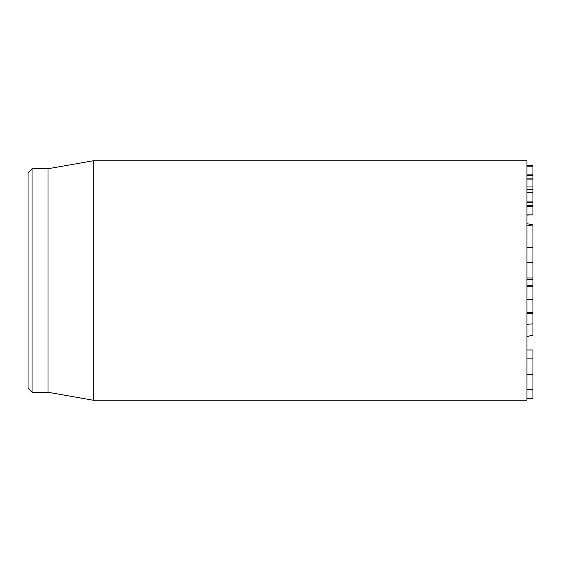 <?xml version="1.0" encoding="UTF-8"?>
<svg xmlns="http://www.w3.org/2000/svg" width="561" height="561" viewBox="0 0 561 561"><rect width="100%" height="100%" fill="white"/><g stroke="black" fill="none" stroke-linecap="round" stroke-linejoin="round"><path stroke-width="0.84" d="M526.961 277.961L532.95 277.961L532.95 224.828L526.961 223.713M526.961 247.338L532.95 247.338M526.961 313.269L532.95 313.269L532.95 285.759L526.961 285.759M526.961 312.722L532.95 312.722M526.961 312.589L532.95 312.589M526.961 299.427L532.95 299.427M526.961 286.264L532.95 286.264L526.961 286.264M526.961 398.64L532.95 398.64L532.95 349.966L526.961 349.966M526.961 389.727L532.95 389.727M526.961 358.879L532.95 358.879M526.961 206.686L532.95 206.686L532.95 165.222L526.961 165.222M526.961 205.403L532.95 205.403M526.961 202.752L532.95 202.752M526.961 201.062L532.95 201.062M526.961 192.381L532.95 192.381M526.961 189.688L532.95 189.688M526.961 186.988L532.95 186.988M526.961 179.085L532.95 179.085M526.961 178.125L532.95 178.125M526.961 174.099L532.95 174.099M526.961 166.196L532.95 166.196M526.961 214.863L532.95 214.863L532.95 206.686M526.961 215.101L532.95 214.863M526.961 280.5L526.961 160.762L93.28 160.762L93.28 400.238L526.961 400.238L526.961 280.5M28.05 280.5L28.05 388.268L32.04 392.258L32.04 168.742L28.05 172.732L28.05 280.5M32.04 392.258L48.008 392.258L48.008 168.742L32.04 168.742M532.95 277.961L532.95 285.759M526.961 336.6L532.95 335.113L532.95 313.269M526.961 324.328L532.95 323.837M526.961 225.08L532.95 226.083M526.961 262.632L532.95 262.632M526.961 374.32L532.95 374.32M526.961 175.565L532.95 175.565M526.961 279.329L532.95 279.329M48.008 392.258L93.28 400.238M48.008 168.742L93.28 160.762"/></g></svg>
